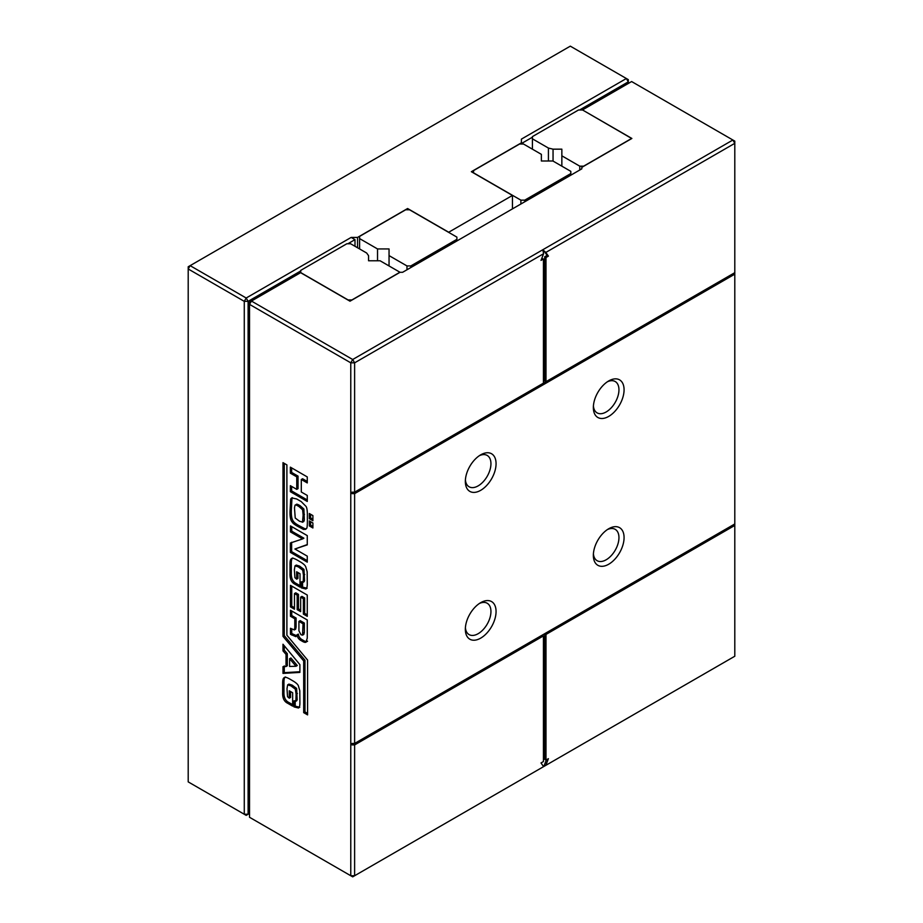 <?xml version="1.0" encoding="UTF-8"?>
<svg xmlns="http://www.w3.org/2000/svg" width="923" height="923" viewBox="0 0 923 923"><rect width="100%" height="100%" fill="white"/><g stroke="black" fill="none" stroke-linecap="round" stroke-linejoin="round"><path stroke-width="1.38" d="M545.989 634.436L734.8 525.429L734.8 656.241L545.816 765.352L548.4 758.683L545.989 760.079L544.708 759.341L544.708 633.697L545.989 634.436L545.989 760.079M543.059 766.944L545.816 765.352M354.617 492.167L352.055 492.167L352.055 493.643L734.8 272.666L734.8 143.33L545.816 252.441L548.4 256.121L545.989 257.517L544.708 256.779L547.12 255.383L543.797 250.652L543.059 251.079L543.601 253.721L541.005 260.39L543.428 258.994L543.428 383.16L354.617 492.167L354.617 362.831L350.775 362.831L350.775 875.742L352.69 876.85L354.617 875.742L354.617 744.93L543.428 635.912L543.428 761.556L541.005 762.952L543.601 766.632L354.617 875.742L350.775 875.742L249.522 817.282L249.522 302.156L300.598 272.666L350.002 301.198L400.051 272.297L402.613 272.297L581.825 168.828L581.825 167.351L631.874 138.462L582.471 109.929L631.62 138.462L583.624 166.175L579.782 166.175L561.853 155.825L561.853 149.168L553.05 149.168L548.424 148.061L532.421 138.831L532.421 136.604L578.502 109.999L582.344 109.999M543.797 766.517L546.381 759.848M734.8 525.429L734.8 523.952L544.708 633.697M543.428 635.912L542.147 635.174L352.055 744.93L352.055 743.453L354.617 743.453L734.8 523.952L734.8 272.666L545.989 381.684L544.708 380.945L544.708 256.779M734.8 143.33L734.8 141.115L732.874 140.008L734.8 143.33M545.989 257.517L545.989 381.684M541.755 258.486L543.428 258.994M352.055 493.643L354.617 493.643L734.8 274.154M354.617 743.453L354.617 493.643M496.066 463.715A21.725 12.541 120 0 0 480.698 454.843A21.725 12.541 120 0 0 465.342 481.448A21.725 12.541 120 0 0 480.698 490.321A21.725 12.541 120 0 0 496.066 463.715M496.066 611.534A21.725 12.541 120 0 0 480.698 602.661A21.725 12.541 120 0 0 465.342 629.267A21.725 12.541 120 0 0 480.698 638.139A21.725 12.541 120 0 0 496.066 611.534M624.075 537.624A21.725 12.541 120 0 0 608.707 528.752A21.725 12.541 120 0 0 593.351 555.358A21.725 12.541 120 0 0 608.707 564.23A21.725 12.541 120 0 0 624.075 537.624M624.075 389.806A21.725 12.541 120 0 0 608.707 380.945A21.725 12.541 120 0 0 593.351 407.551A21.725 12.541 120 0 0 608.707 416.411A21.725 12.541 120 0 0 624.075 389.806M354.617 744.93L352.055 744.93M543.601 253.721L354.617 362.831L352.69 359.509L732.874 140.008L631.62 81.547L582.471 109.929M543.797 250.652L545.816 252.441M548.4 256.121L547.12 255.383M465.4 479.879A18.102 10.453 120 0 0 469.092 486.779A18.102 10.453 120 0 0 483.041 481.933A18.102 10.453 120 0 0 490.944 463.715A18.102 10.453 120 0 0 487.194 455.431A18.102 10.453 120 0 0 479.36 455.685M465.4 627.686A18.102 10.453 120 0 0 469.092 634.597A18.102 10.453 120 0 0 483.041 629.751A18.102 10.453 120 0 0 490.944 611.534A18.102 10.453 120 0 0 487.194 603.238A18.102 10.453 120 0 0 479.36 603.504M593.408 553.777A18.102 10.453 120 0 0 597.1 560.688A18.102 10.453 120 0 0 611.049 555.842A18.102 10.453 120 0 0 618.952 537.624A18.102 10.453 120 0 0 615.203 529.341A18.102 10.453 120 0 0 607.369 529.594M593.408 405.97A18.102 10.453 120 0 0 597.1 412.881A18.102 10.453 120 0 0 611.049 408.024A18.102 10.453 120 0 0 618.952 389.806A18.102 10.453 120 0 0 615.203 381.522A18.102 10.453 120 0 0 607.369 381.787M352.69 359.509L251.437 301.048L249.522 304.371L350.775 362.831L352.69 359.509M306.286 641.923C305.605 642.766 304.048 642.408 301.625 640.862C298.925 639.547 297.402 637.551 297.079 634.862L295.891 636.674L290.468 634.297L290.468 628.286L294.345 629.924L294.806 627.905L294.806 618.779L290.468 616.276L290.468 610.265L307.267 619.968L307.267 638.116L305.974 642.143M282.992 462.654L282.992 636.362L303.69 660.949L303.69 712.637L307.59 714.887L307.59 660.072L286.891 635.232L286.891 464.904L282.992 462.654M307.267 495.443L307.267 501.454L290.364 491.694L290.364 485.683L296.756 489.375L296.756 476.856L290.364 473.164L290.364 467.153L307.267 476.926L307.267 482.925L301.302 479.487L301.302 492.005L307.267 495.443M307.267 616.333L303.367 614.083L303.367 598.692L300.656 597.123L300.656 611.637L297.183 609.641L297.183 595.127L294.472 593.558L294.472 609.203L290.468 606.884L290.468 585.367L307.267 595.058L307.267 616.333M291.933 558.484L291.553 558.703C292.106 557.584 294.679 558.438 299.248 561.265C302.871 563.261 305.04 565.095 305.744 566.78L307.163 571.718L307.267 583.174C307.336 586.555 306.863 588.493 305.859 588.989L301.302 587.859L301.302 581.859L303.252 581.605L303.471 575.225L302.709 570.16L298.267 566.837L295.014 565.834L294.368 569.722L294.91 577.66L296.641 579.171L296.641 571.787L300.01 573.725L300.01 587.109L295.129 584.294C291.483 582.563 289.776 578.952 290.03 573.471L290.03 564.957C289.949 561.161 290.445 559.073 291.553 558.703L291.749 558.577M302.063 582.298L304.532 580.867L303.99 569.422L299.548 566.099L296.295 565.095L295.014 565.834L296.295 565.095M299.894 664.641L299.894 672.405L282.992 673.398L282.992 666.648L286.026 666.521L286.026 654.384L282.992 650.877L282.992 644.242L299.894 664.641M290.687 499.008L291.68 497.924L296.641 498.951L301.198 501.57L305.963 506.335C307.036 507.719 307.497 511.446 307.371 517.526C307.463 524.887 307.174 528.51 306.505 528.418L305.628 529.341L303.471 529.421L297.944 526.479C294.749 524.76 292.799 523.26 292.095 521.968C290.595 520.295 289.903 516.765 290.03 511.4L290.687 499.008L292.383 497.659M290.468 531.925L290.468 525.914L307.267 535.617L307.267 544.87L294.91 549L307.267 556.142L307.267 562.142L290.364 552.381L290.364 543.001L302.606 538.928L290.468 531.925L291.749 531.187L291.749 526.652M284.572 677.494L284.18 677.724C284.746 676.605 287.307 677.459 291.876 680.286C295.51 682.282 297.679 684.116 298.383 685.789L299.79 690.739L299.894 702.184C299.963 705.564 299.502 707.503 298.487 708.01L293.941 706.88L293.941 700.869L295.891 700.626L296.098 694.234L295.348 689.169L290.895 685.858L287.653 684.854L286.995 688.731L287.538 696.68L289.28 698.18L289.28 690.796L292.637 692.735L292.637 706.13L287.757 703.314C284.111 701.584 282.415 697.973 282.669 692.492L282.669 683.978C282.576 680.17 283.084 678.082 284.18 677.724L284.376 677.597M294.691 701.307L297.171 699.888L296.629 688.431L292.176 685.12L288.934 684.116L287.653 684.854L288.934 684.116M312.897 527.979L309.32 525.914L309.32 520.907L312.897 522.972L312.897 527.979M312.897 520.722L309.32 518.657L309.32 513.523L312.897 515.588L312.897 520.722M307.567 641.185C306.886 642.027 305.328 641.67 302.906 640.124C300.206 638.808 298.683 636.812 298.36 634.113L296.975 634.793M290.468 616.276L291.749 615.537L291.749 611.003M294.806 618.779L296.087 618.041L291.749 615.537M294.345 629.924L295.625 629.186L296.087 627.167L296.087 618.041M290.468 634.297L291.749 633.559L291.749 629.025M297.171 635.935L291.749 633.559M297.079 634.862L298.36 634.113M284.272 463.392L284.272 635.624L304.971 660.21L304.971 711.898L307.59 713.41M282.992 636.362L284.272 635.624M303.69 660.949L304.971 660.21M303.69 712.637L304.971 711.898M301.302 479.487L302.582 478.749L307.267 481.448M290.364 473.164L291.633 472.426L291.633 467.903M296.756 476.856L298.037 476.118L291.633 472.426M296.756 489.375L298.037 488.636L298.037 476.118M290.364 491.694L291.633 490.944L291.633 486.421M307.267 499.966L291.633 490.944M307.267 614.856L304.648 613.345L304.648 597.954L301.936 596.385L300.656 597.123M303.367 614.083L304.648 613.345M290.468 606.884L291.749 606.146L291.749 586.105M294.472 607.726L291.749 606.146M294.472 593.558L295.752 592.82L298.464 594.389L297.183 595.127M297.183 609.641L298.464 608.903L298.464 594.389M300.656 610.161L298.464 608.903M303.367 598.692L304.648 597.954M303.344 581.559L304.532 580.867M301.302 587.859L302.582 587.12L302.582 582.494M307.14 588.251L302.582 587.12M300.01 585.632L296.41 583.555C292.764 581.825 291.057 578.213 291.31 572.733L291.31 564.218C291.218 560.411 291.726 558.334 292.833 557.965M296.641 579.171L297.921 578.433L297.921 572.525M282.992 650.877L284.272 650.138L284.272 645.788M286.026 654.384L287.307 653.646L284.272 650.138M286.026 666.521L287.307 665.783L287.307 653.646M282.992 673.398L284.272 672.659L284.272 665.91M299.894 671.736L284.272 672.659M303.471 529.421L304.752 528.683L299.225 525.741C296.029 524.022 294.079 522.522 293.376 521.23C291.876 519.557 291.183 516.026 291.31 510.661L291.968 498.27M306.217 528.844L304.752 528.683M302.606 538.928L303.886 538.19L291.749 531.187M290.364 552.381L291.633 551.642L291.633 542.263M307.267 560.665L291.633 551.642M294.91 549L307.267 544.57M292.637 704.653L289.037 702.576C285.392 700.845 283.696 697.234 283.949 691.754L283.949 683.239C283.857 679.432 284.365 677.344 285.461 676.986M289.28 698.18L290.56 697.442L290.56 691.535M295.971 700.569L297.171 699.888M293.941 706.88L295.21 706.141L295.21 701.503M299.767 707.272L295.21 706.141M312.897 526.502L310.601 525.175L310.601 521.645M309.32 525.914L310.601 525.175M312.897 519.245L310.601 517.918L310.601 514.261M309.32 518.657L310.601 517.918M302.559 635.139L303.84 634.401L304.325 632.428L304.325 623.037L300.206 620.66L298.925 621.398L298.925 630.79L300.979 634.736L302.559 635.139L303.044 623.786L304.325 623.037M297.275 665.529L290.883 657.961L289.603 658.699L289.603 666.452L295.995 666.268L297.275 665.529M303.655 521.553L304.325 520.168L303.886 509.035L300.206 505.781C297.76 504.27 296.456 503.854 296.295 504.523L295.014 505.262L294.472 507.835L295.233 518.034L299.467 521.218L302.606 522.164L303.886 521.426M303.044 623.786L298.925 621.398M295.995 666.268L289.603 658.699M303.771 521.507L302.49 522.245L303.148 515.092L302.606 509.773L298.925 506.519C296.479 505.008 295.187 504.593 295.014 505.262M368.565 255.683L368.565 260.771L380.091 260.771L399.924 272.227L351.928 299.94L348.086 299.94L300.725 272.597L300.725 270.381L346.806 243.776L350.648 243.776L366.65 253.006L368.565 255.683M579.782 170.017L579.782 166.175M561.853 166.175L561.853 155.825M553.05 161.087L553.05 149.168M548.424 160.994L548.424 148.061M532.421 149.168L532.421 138.831M521.403 144L521.403 139.119L626.371 78.524L628.298 81.847L628.298 79.632L570.31 46.15L190.126 265.651L246.187 298.014L244.272 301.348L248.114 301.348L300.725 270.97M521.403 143.561L532.421 137.204M579.529 109.999L628.298 81.847L628.298 83.474M407.608 209.775L407.608 208.517L357.559 237.419L351.155 237.419L246.187 298.014L248.114 301.348L248.114 814.248L249.522 813.44M407.608 208.517L448.705 232.238L512.45 195.434L471.353 171.713L521.403 142.823M512.45 208.886L512.45 195.434M188.2 781.885L244.272 814.248L244.272 301.348L188.2 268.974L190.126 265.651L188.2 266.759L188.2 781.885M246.187 815.367L244.272 814.248L248.114 814.248L246.187 815.367M357.559 247.768L357.559 237.419M354.997 246.279L354.997 239.634L351.155 237.419M354.997 239.634L347.833 243.776M406.974 269.781L406.974 265.939L389.045 255.602L389.045 248.945L377.53 248.945L359.601 238.596L359.601 236.38L405.693 209.775L409.524 209.775L456.897 237.119L456.897 239.334L410.804 265.939L406.974 265.939M389.045 265.939L389.045 255.602M410.804 267.566L410.804 265.939M456.897 240.961L456.897 239.334M377.53 260.771L377.53 248.945M359.601 248.945L359.601 238.596M570.818 171.343L552.9 160.994L541.374 160.994L541.374 154.349L523.456 144L519.614 144L473.534 170.605L473.534 172.82L520.895 200.164L524.737 200.164L570.818 173.559L570.818 171.343M570.818 175.185L570.818 173.559M524.737 201.791L524.737 200.164M520.895 204.006L520.895 200.164M301.625 640.862L302.906 640.124M294.806 627.905L296.087 627.167M291.876 635.105L293.156 634.366M303.471 575.225L304.752 574.487M290.03 564.957L291.31 564.218M290.03 573.471L291.31 572.733M295.129 584.294L296.41 583.555M298.267 566.837L299.548 566.099M302.709 570.16L303.99 569.422M290.03 511.4L291.31 510.661M292.095 521.968L293.376 521.23M297.944 526.479L299.225 525.741M287.757 703.314L289.037 702.576M290.895 685.858L292.176 685.12M295.348 689.169L296.629 688.431M296.098 694.234L297.379 693.496M282.669 683.978L283.949 683.239M282.669 692.492L283.949 691.754M303.044 633.166L304.325 632.428M303.044 520.907L304.325 520.168M303.148 515.092L304.428 514.353M302.606 509.773L303.886 509.035M298.925 506.519L300.206 505.781M304.163 581.686L302.882 582.436M296.791 700.707L295.522 701.445"/></g></svg>
